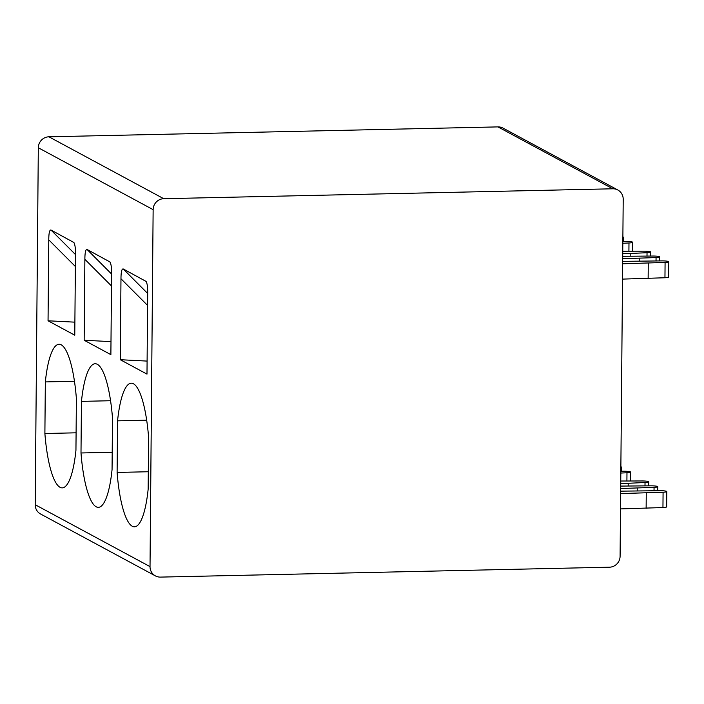 <?xml version="1.0" encoding="UTF-8"?>
<svg xmlns="http://www.w3.org/2000/svg" width="704" height="704" viewBox="0 0 704 704"><rect width="100%" height="100%" fill="white"/><g stroke="black" fill="none" stroke-linecap="round" stroke-linejoin="round"><path stroke-width="1.06" d="M153.138 209.66L38.315 147.761A10.815 10.428 -61.7 0 1 48.919 136.805L497.966 126.896A10.815 10.428 -61.7 0 1 502.999 128.102L617.83 189.992A10.815 10.428 118.3 0 0 612.788 188.786L163.742 198.704A10.815 10.428 118.3 0 0 153.138 209.66L150.022 566.614A10.815 10.428 118.3 0 0 160.442 577.104L609.488 567.195A10.815 10.428 118.3 0 0 620.092 556.239L623.207 199.276A10.815 10.428 118.3 0 0 617.83 189.992M38.315 147.761L35.2 504.724A10.815 10.428 -61.7 0 0 40.586 514.008L155.408 575.898M620.875 466.822A6.178 0.792 -179.5 0 1 621.658 467.21A6.178 0.792 -179.5 0 1 620.866 467.588M620.84 471.231L624.131 471.231A6.178 0.792 -179.5 0 1 630.687 472.076A6.178 0.792 -179.5 0 1 626.974 472.771L620.822 473.053M620.664 491.154L660.238 490.697A6.178 0.792 -179.5 0 1 666.794 491.542L666.662 506.862A6.178 0.792 -179.5 0 1 662.948 507.549L620.506 508.904M628.188 485.927L628.206 483.287L620.726 483.454M620.752 481.026L642.189 480.964A6.178 0.792 -179.5 0 1 648.745 481.809A6.178 0.792 -179.5 0 1 645.031 482.504L628.206 483.287M620.708 486.086L651.209 485.83A6.178 0.792 -179.5 0 1 657.765 486.675A6.178 0.792 -179.5 0 1 654.06 487.362L620.682 488.523M666.794 491.542A6.178 0.792 -179.5 0 1 663.08 492.228L620.638 493.583M637.217 490.794L637.234 488.154M646.131 508.341L646.263 493.02M622.882 237.019A6.178 0.792 -179.5 0 1 623.665 237.415A6.178 0.792 -179.5 0 1 622.873 237.794M622.838 241.428L626.138 241.437A6.178 0.792 -179.5 0 1 632.694 242.282A6.178 0.792 -179.5 0 1 628.98 242.968L622.829 243.258M622.67 261.351L662.244 260.894A6.178 0.792 -179.5 0 1 668.8 261.738L668.668 277.059A6.178 0.792 -179.5 0 1 664.954 277.754L622.512 279.11M630.194 256.124L630.212 253.484L622.732 253.651M622.758 251.222L644.186 251.17A6.178 0.792 -179.5 0 1 650.742 252.006A6.178 0.792 -179.5 0 1 647.038 252.701L630.212 253.484M622.714 256.291L653.215 256.036A6.178 0.792 -179.5 0 1 659.771 256.872A6.178 0.792 -179.5 0 1 656.058 257.567L622.688 258.72M668.8 261.738A6.178 0.792 -179.5 0 1 665.086 262.434L622.644 263.789M639.214 260.99L639.241 258.35M648.138 278.538L648.27 263.217M110.22 262.337L109.586 261.606C110.994 263.006 111.654 267.045 111.584 273.715L110.88 354.649L84.163 340.252L84.867 259.31C84.911 252.622 85.642 249.339 87.05 249.454L109.982 261.967M146.326 281.802L145.702 281.072C147.101 282.471 147.77 286.51 147.69 293.181L146.986 374.114L120.27 359.709L120.974 278.775C121.018 272.087 121.748 268.805 123.165 268.919L146.098 281.424M75.944 450.243A71.051 16.553 88.7 0 1 62.207 487.881A71.051 16.553 88.7 0 1 44.889 433.506L45.338 381.911A71.051 16.553 88.7 0 1 59.083 344.274A71.051 16.553 88.7 0 1 76.393 398.649L75.944 450.243M112.05 469.709A71.051 16.553 88.7 0 1 98.314 507.346A71.051 16.553 88.7 0 1 80.995 452.971L81.453 401.377A71.051 16.553 88.7 0 1 95.19 363.739A71.051 16.553 88.7 0 1 112.499 418.114L112.05 469.709M148.157 489.174A71.051 16.553 88.7 0 1 134.42 526.812A71.051 16.553 88.7 0 1 117.11 472.437L117.559 420.834A71.051 16.553 88.7 0 1 131.296 383.205A71.051 16.553 88.7 0 1 148.614 437.571L148.157 489.174M74.114 242.871L73.48 242.141C74.888 243.54 75.548 247.579 75.478 254.25L74.774 335.192L48.048 320.786L48.761 239.844C48.805 233.165 49.535 229.874 50.943 229.997L73.876 242.502M74.888 322.159L48.048 320.786M110.994 341.625L84.163 340.252M147.101 361.09L120.27 359.709M44.889 433.506L76.094 432.819M74.466 381.269L45.338 381.911M80.995 452.971L112.2 452.285M110.572 400.726L81.453 401.377M117.11 472.437L148.315 471.742M146.687 420.191L117.559 420.834M163.742 198.704L48.919 136.805M612.788 188.786L497.966 126.896M626.903 480.955L626.974 472.771M644.996 485.83L645.031 482.504M654.025 490.697L654.06 487.362M662.948 507.549L663.08 492.228M628.91 251.152L628.98 242.968M647.002 256.027L647.038 252.701M656.031 260.894L656.058 257.567M664.954 277.754L665.086 262.434M150.022 566.614L35.2 504.724M50.943 229.997L75.478 254.566M75.372 266.499L48.761 239.844M87.05 249.454L111.584 274.032M111.478 285.965L84.867 259.31M123.165 268.919L147.69 293.489M147.585 305.43L120.974 278.775M621.658 467.21L621.623 471.231M630.687 472.076L630.608 480.955M648.745 481.809L648.71 485.83M657.765 486.675L657.73 490.697M623.665 237.415L623.63 241.428M632.694 242.282L632.614 251.161M650.742 252.006L650.707 256.027M659.771 256.872L659.736 260.894"/></g></svg>
